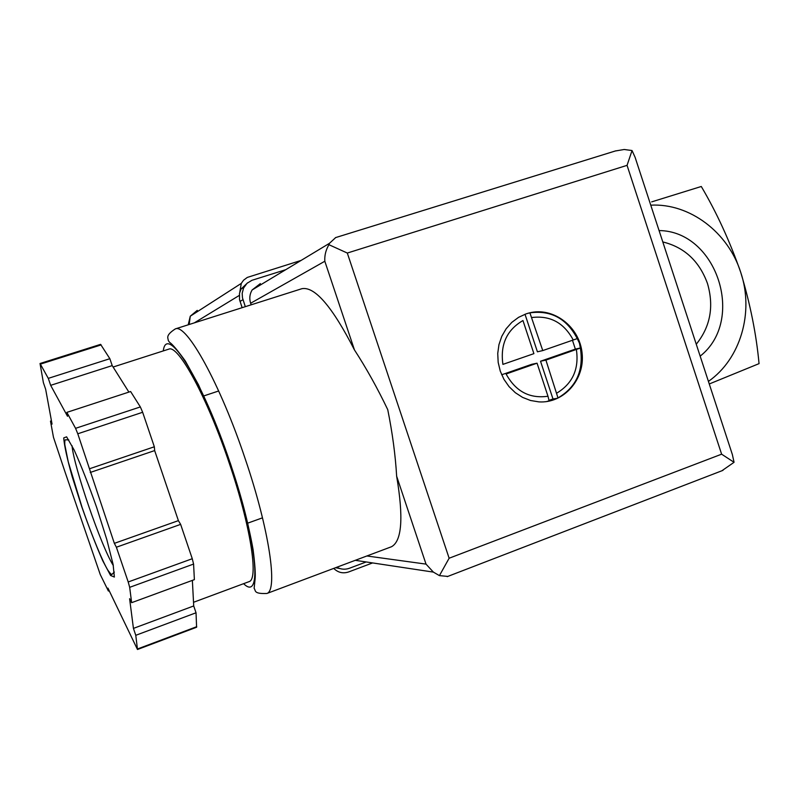 <?xml version="1.0" encoding="UTF-8"?>
<svg xmlns="http://www.w3.org/2000/svg" width="799" height="799" viewBox="0 0 799 799"><rect width="100%" height="100%" fill="white"/><g stroke="black" fill="none" stroke-linecap="round" stroke-linejoin="round"><path stroke-width="1.2" d="M709.262 383.979L759.05 363.635C756.323 334.242 750.221 303.83 740.743 272.399C729.777 241.128 716.623 212.484 701.282 186.487L651.664 201.877M708.423 381.393C740.603 359.071 754.206 312.209 740.743 272.399C728.179 232.299 689.717 203.086 650.756 205.163M659.065 230.561C716.883 231.031 745.906 320.249 700.164 356.144M662.79 241.937C684.423 247.241 699.325 261.103 707.485 283.525C714.126 306.446 710.381 326.691 696.259 344.239M239.83 291.985L241.288 283.395L243.555 280.209L247.3 277.423L301.093 260.424M372.594 562.925L348.664 571.944C343.111 573.772 338.217 572.663 333.972 568.628L333.752 568.399M526.171 313.837L518.581 317.333L511.819 322.367L506.147 328.769L501.802 336.289L498.956 344.619L497.737 353.438L498.177 362.396L500.274 371.145L503.939 379.315L509.033 386.606L515.335 392.709L522.606 397.403L530.556 400.499L538.856 401.877C563.924 403.625 585.218 379.195 582.072 352.938C579.465 326.641 553.377 306.676 529.238 312.938L526.171 313.837M527.44 313.428L529.897 312.838C551 310.022 566.781 318.611 577.258 338.596L579.445 343.151L580.364 348.044C583.859 370.426 576.409 387.056 558.002 397.942L546.536 401.597M529.897 312.838L542.761 350.581L577.258 338.596M580.364 348.044L545.907 360.099L558.002 397.942M547.984 396.244L537.058 363.185L506.087 373.982C515.635 391.42 529.597 398.841 547.984 396.244L549.183 401.088M533.902 353.647L522.955 320.539C506.796 329.967 500.114 344.579 502.911 364.384L533.902 353.647M390.391 547.155L391.54 546.716C401.927 541.013 403.635 517.512 396.644 476.194C395.425 455.24 392.459 433.058 387.745 409.657C377.438 388.124 366.341 368.219 354.456 349.932C332.304 306.696 314.796 286.282 301.912 288.689L301.493 288.829M131.635 602.676L194.377 579.645L193.588 564.064L192.269 558.721L180.634 524.374L178.397 520.638L154.656 450.586L154.337 446.781L142.651 412.274L140.344 406.931L130.617 391.53L66.856 412.374L67.516 416.289L50.667 385.338L48.29 378.366L40.03 363.505L43.376 382.591L45.663 389.313L52.055 424.099L50.487 421.103L53.473 437.293L65.109 472.199L100.255 574.541L108.394 591.02L107.945 588.124L137.488 649.497L135.78 635.305L133.433 628.394L129.598 598.691L131.635 602.676L129.678 587.335L128.21 581.972L116.384 547.225L114.357 543.35L77.783 433.787L75.575 428.334L66.856 412.374M128.889 392.089L112.21 365.602L109.862 358.701L100.594 344.359L40.03 363.505M196.594 627.245L196.035 612.783L193.718 605.952L192.369 580.374M354.456 349.932L324.823 261.243C324.454 255.47 325.822 249.957 328.928 244.704L347.305 253.043L449.128 558.231L439.43 575.62L433.368 572.104L426.017 564.114L396.644 476.194M242.127 307.685L239.53 299.655L239.5 293.303L241.038 289.068L247.71 282.716M245.313 306.676L242.477 297.907L242.177 293.313L243.575 288.03L247.021 283.315L251.915 280.309L285.712 269.702M366.182 561.957L349.453 568.249C345.098 569.787 340.893 569.447 336.858 567.23M339.785 568.528L335.57 567.719M251.166 304.818L250.636 303.25C249.168 298.546 249.668 294.112 252.124 289.967L260.354 283.585M328.928 244.704L329.468 243.315L335.7 237.563M615.31 150.991L624.189 149.493L632.039 150.542L635.105 157.313L732.353 454.531L734.051 462.301L721.887 470.771M447.81 576.419L439.43 575.62M449.128 558.231L721.617 454.182L734.051 462.301M632.039 150.542L627.055 165.353L347.305 253.043M168.579 349.213L168.769 349.153C178.157 344.179 207.47 397.862 229.463 463.79C250.447 525.392 258.716 578.836 249.248 581.582L248.619 581.812M109.862 358.701L48.29 378.366M112.21 365.602L50.667 385.338M154.337 446.781L89.668 468.703M154.656 450.586L90.237 472.469M178.397 520.638L114.357 543.35M180.634 524.374L116.384 547.225M193.718 605.952L133.433 628.394M196.035 612.783L135.78 635.305M109.233 590.721L108.394 591.02M51.446 420.783L50.487 421.103M525.003 314.257L537.407 351.8L542.761 350.581M572.464 340.304L575.36 349.103L580.753 347.925M575.36 349.103L540.524 361.238L545.907 360.099M540.524 361.238L552.988 398.961L557.562 398.282M552.988 398.961L549.053 400.369M501.682 374.771L531.735 364.304L537.058 363.185M194.287 322.886L239.221 295.47M189.193 324.504L190.272 316.204L197.263 310.372L196.105 312.459M573.253 340.024C563.984 322.766 550.181 315.275 531.844 317.533M556.813 393.098C572.693 383.49 579.215 368.958 576.369 349.483M266.936 593.467C252.923 594.066 256.06 590.281 254.122 588.414L255.081 579.305C255.64 574.281 254.981 564.404 253.093 549.662C248.829 525.293 241.288 496.628 230.482 463.69L214.801 421.363L198.492 384.798L185.348 361.048C177.718 350.451 172.434 344.189 169.488 342.262L168.259 340.484C168.349 338.087 164.814 335.75 175.311 328.908C186.417 323.176 220.214 383.84 245.303 459.135C269.233 529.427 278.062 590.141 266.936 593.467L391.54 546.716M721.617 454.182L627.055 165.353M242.966 299.695L240.02 301.433M324.823 261.243L250.636 303.25M426.017 564.114L366.871 555.974M163.286 350.911C166.542 323.006 202.626 380.204 230.412 463.7C257.478 542.901 262.322 602.306 243.615 583.679M101.153 344.908L40.499 364.094M140.344 406.931L75.575 428.334M142.651 412.274L77.783 433.787M192.269 558.721L128.21 581.972M193.588 564.064L129.678 587.335M196.734 626.676L137.518 648.968M113.318 565.522C101.453 547.105 74.017 467.485 72.01 445.682M96.679 507.515L106.806 539.575L113.108 564.434L114.367 577.058L110.582 575.48L102.741 560.748C95.99 545.327 88.959 527.2 81.638 506.376L72.18 476.653C67.106 458.526 64.29 445.612 63.72 437.912L66.607 436.833L74.137 449.987C81.138 465.547 88.659 484.723 96.679 507.515M188.214 324.813L190.272 316.204L241.288 283.395M333.413 568.528L333.972 568.628M175.311 328.908L301.912 288.689M243.985 287.221L241.038 289.068M329.468 243.315L252.124 289.967M433.368 572.104L355.305 560.319M447.22 576.638L722.985 470.351M335.43 237.653L615.819 150.831M193.528 602.286L249.248 581.582M113.108 367.031L168.769 349.153M196.624 627.235L137.488 649.497M247.65 523.175L262.491 517.832M203.725 395.944L218.686 390.981M114.357 572.094L112.09 574.181C112.01 575.35 110.582 573.972 107.785 570.067C102.781 561.777 92.454 537.357 82.127 507.545L68.255 461.882L64.779 444.584C64.649 441.088 64.949 439.5 65.698 439.8L68.834 439.959"/></g></svg>
